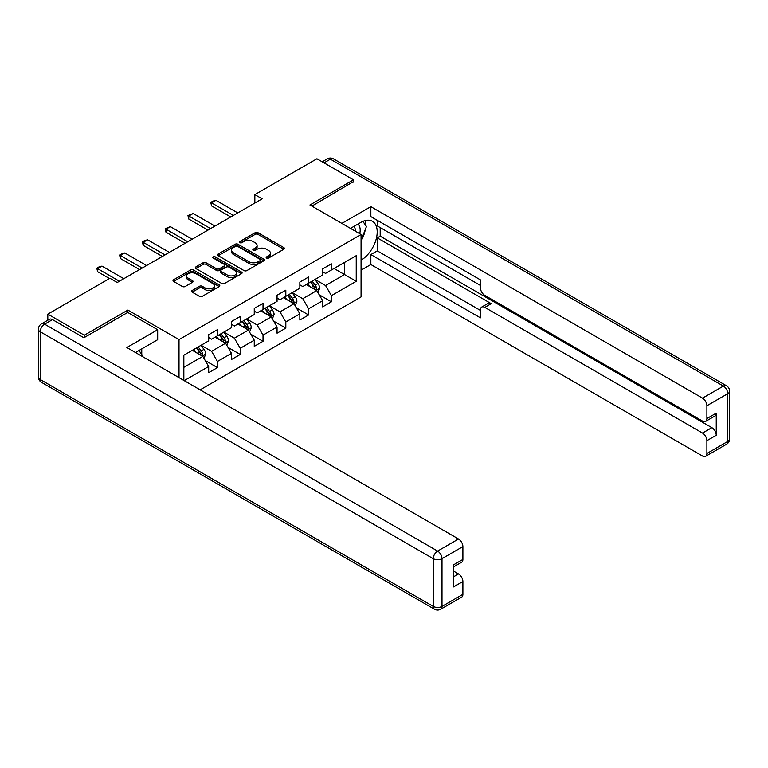 <?xml version="1.0" encoding="UTF-8"?>
<svg xmlns="http://www.w3.org/2000/svg" width="768" height="768" viewBox="0 0 768 768"><rect width="100%" height="100%" fill="white"/><g stroke="black" fill="none" stroke-linecap="round" stroke-linejoin="round"><path stroke-width="1.15" d="M266.573 258.058A1.421 0.816 0 0 0 268.579 258.058L283.814 249.264A2.026 1.171 0 0 0 284.41 248.429A2.026 1.171 0 0 0 283.814 247.603L258 232.704A2.026 1.171 0 0 0 255.139 232.704L239.894 241.498A1.421 0.816 0 0 0 239.482 242.074A1.421 0.816 0 0 0 239.894 242.659A1.421 0.816 0 0 0 241.91 242.659L243.878 241.517A6.49 3.744 0 0 1 253.056 241.517L255.206 242.765A6.49 3.744 0 0 1 257.107 245.414A6.49 3.744 0 0 1 255.206 248.064L253.238 249.197A1.421 0.816 0 0 0 252.816 249.782A1.421 0.816 0 0 0 253.238 250.358A1.421 0.816 0 0 0 255.245 250.358L257.213 249.216A6.49 3.744 0 0 1 266.39 249.216L268.541 250.464A6.49 3.744 0 0 1 270.442 253.114A6.49 3.744 0 0 1 268.541 255.763L266.573 256.896A1.421 0.816 0 0 0 266.16 257.482A1.421 0.816 0 0 0 266.573 258.058L266.573 256.896M192.182 290.496A2.026 1.171 0 0 0 191.587 291.322A2.026 1.171 0 0 0 192.182 292.147L199.421 296.333A2.026 1.171 0 0 0 202.291 296.333L219.206 286.56A2.026 1.171 0 0 0 219.802 285.734A2.026 1.171 0 0 0 219.206 284.909L193.402 270A2.026 1.171 0 0 0 190.531 270L173.606 279.773A2.026 1.171 0 0 0 173.011 280.598A2.026 1.171 0 0 0 173.606 281.424L182.352 286.483A2.026 1.171 0 0 0 185.222 286.483L192.461 282.298A2.026 1.171 0 0 0 193.056 281.472A2.026 1.171 0 0 0 192.461 280.637L188.131 278.141A5.424 3.13 0 0 1 186.538 275.923A5.424 3.13 0 0 1 189.888 273.024A5.424 3.13 0 0 1 195.802 273.706L212.794 283.517A5.424 3.13 0 0 1 214.387 285.734A5.424 3.13 0 0 1 211.037 288.624A5.424 3.13 0 0 1 205.123 287.952L202.291 286.31A2.026 1.171 0 0 0 199.421 286.31L192.182 290.496L192.182 292.147M127.882 312.528L127.882 310.08L84.336 335.213L47.818 314.131L47.818 320.218M127.882 310.08L179.011 339.6L361.066 234.499L361.066 296.918L200.131 389.837M353.462 182.112L353.462 179.837L309.926 204.979L361.066 234.499M353.462 179.837L316.934 158.755L254.842 194.602L254.842 203.04M47.818 314.131L109.91 278.275L117.216 282.499L262.147 198.816L254.842 194.602M244.022 270.586A2.026 1.171 0 0 0 246.893 270.586L263.808 260.813A2.026 1.171 0 0 0 264.403 259.987A2.026 1.171 0 0 0 263.808 259.152L237.994 244.253A2.026 1.171 0 0 0 235.133 244.253L218.208 254.026A2.026 1.171 0 0 0 217.613 254.851A2.026 1.171 0 0 0 218.208 255.677L244.022 270.586M213.83 258.365A1.421 0.816 0 0 1 215.27 258.566L241.488 273.706L224.592 283.459A2.026 1.171 0 0 1 221.722 283.459L195.907 268.55L195.907 266.899A2.026 1.171 0 0 0 195.312 267.725A2.026 1.171 0 0 0 195.907 268.55M195.907 266.899L203.146 262.714A2.026 1.171 0 0 1 206.016 262.714L216.49 268.762A2.026 1.171 0 0 0 219.35 268.762L224.16 265.987A2.026 1.171 0 0 0 224.755 265.162A2.026 1.171 0 0 0 224.16 264.326L213.264 258.038A1.421 0.816 0 0 1 212.842 257.462A1.421 0.816 0 0 1 213.725 256.704A1.421 0.816 0 0 1 215.27 256.877L241.507 272.035A2.026 1.171 0 0 1 242.102 272.861A2.026 1.171 0 0 1 241.507 273.686L241.507 272.035M179.011 377.645L179.011 339.6M205.238 360.566L217.44 367.613L217.44 361.45L231.466 353.357L231.466 359.51L240.23 354.451L240.23 348.288L254.256 340.195L254.256 346.349L263.021 341.29L263.021 335.136L277.056 327.034L277.056 333.197L285.821 328.128L285.821 321.974L299.846 313.872L299.846 320.035L308.611 314.976L308.611 308.813L322.637 300.72L322.637 306.874L331.402 301.814L331.402 295.651L356.237 281.318L356.237 255.677L344.554 262.416L344.554 274.57L356.237 281.318M217.44 367.613L208.675 372.672L208.675 366.509L184.205 380.64M183.84 380.429L183.84 355.21L208.675 340.867L208.675 334.714L217.44 329.645L217.44 335.808L231.466 327.706L231.466 321.552L240.23 316.493L240.23 322.646L254.256 314.554L254.256 308.39L263.021 303.331L263.021 309.485L277.056 301.392L277.056 295.238L285.821 290.17L285.821 296.333L299.846 288.23L299.846 282.077L308.611 277.018L308.611 283.171L322.637 275.069L322.637 268.915L331.402 263.856L331.402 270.01L356.237 255.677M215.107 337.162L225.619 343.229L211.594 351.331L201.072 345.254M208.675 337.498L211.594 339.178L217.44 335.808M211.594 351.331L217.44 361.45M225.619 343.229L231.466 353.357M237.898 324L248.419 330.067L234.384 338.17L223.872 332.093M231.466 324.336L234.384 326.026L240.23 322.646M234.384 338.17L240.23 348.288M248.419 330.067L254.256 340.195M260.688 310.838L271.21 316.915L257.184 325.008L246.662 318.941M254.256 311.174L257.184 312.864L263.021 309.485M257.184 325.008L263.021 335.136M271.21 316.915L277.056 327.034M283.478 297.677L294 303.754L279.974 311.856L269.453 305.779M277.056 298.013L279.974 299.702L285.821 296.333M279.974 311.856L285.821 321.974M294 303.754L299.846 313.872M306.269 284.525L316.79 290.592L302.765 298.694L292.243 292.618M299.846 284.861L302.765 286.541L308.611 283.171M302.765 298.694L308.611 308.813M316.79 290.592L322.637 300.72M334.032 268.493L344.554 274.57L325.555 285.533L315.034 279.456M322.637 271.699L325.555 273.389L331.402 270.01M325.555 285.533L331.402 295.651M84.336 335.213L84.336 337.498M183.84 367.354L202.829 356.39L192.307 350.314M202.829 356.39L208.675 366.509M319.2 294.768L331.402 301.814M296.41 307.93L308.611 314.976M273.619 321.091L285.821 328.128M250.829 334.243L263.021 341.29M228.029 347.405L240.23 354.451M267.139 258.259L268.541 257.443A6.49 3.744 0 0 0 270.442 254.794L270.442 253.114M257.107 245.414L257.107 247.094A6.49 3.744 0 0 1 255.206 249.744L253.805 250.56M283.795 249.274L258 234.384A2.026 1.171 0 0 0 255.139 234.384L240.47 242.861M263.808 259.152L263.808 260.813L237.994 245.942A2.026 1.171 0 0 0 235.133 245.942L218.237 255.696M260.227 260.563A1.421 0.816 0 0 0 260.64 259.987A1.421 0.816 0 0 0 260.227 259.402L237.571 246.326A1.421 0.816 0 0 0 235.565 246.326L233.482 247.526A6.49 3.744 0 0 0 231.581 250.176A6.49 3.744 0 0 0 233.482 252.826L248.966 261.763A6.49 3.744 0 0 0 258.144 261.763L260.227 260.563L260.227 262.253A1.421 0.816 0 0 0 260.64 261.667L260.64 259.987M231.581 250.176L231.581 251.856A6.49 3.744 0 0 0 233.482 254.506L233.482 252.826M260.227 262.253L258.144 263.453A6.49 3.744 0 0 1 248.966 263.453L233.482 254.506M195.936 268.57L203.146 264.403L203.146 262.714M224.755 265.162L224.755 266.842A2.026 1.171 0 0 1 224.16 267.677L219.35 270.451A2.026 1.171 0 0 1 216.49 270.451L206.016 264.403A2.026 1.171 0 0 0 203.146 264.403M227.347 275.03A5.424 3.13 0 0 0 233.261 275.712A5.424 3.13 0 0 0 236.611 272.813A5.424 3.13 0 0 0 235.018 270.605L229.037 267.149A2.026 1.171 0 0 0 226.166 267.149L221.366 269.923A2.026 1.171 0 0 0 220.771 270.749A2.026 1.171 0 0 0 221.366 271.574L227.347 275.03L227.347 276.72A5.424 3.13 0 0 0 233.261 277.402A5.424 3.13 0 0 0 236.611 274.502L236.611 272.813M220.771 270.749L220.771 272.438A2.026 1.171 0 0 0 221.366 273.264L221.366 271.574M227.347 276.72L221.366 273.264M214.387 285.734L214.387 287.424A5.424 3.13 0 0 1 211.037 290.314A5.424 3.13 0 0 1 205.123 289.632L202.291 288A2.026 1.171 0 0 0 199.421 288L192.202 292.166M186.538 275.923L186.538 277.613A5.424 3.13 0 0 0 188.131 279.821L188.131 278.141M192.442 282.317L188.131 279.821M219.187 286.579L193.402 271.69A2.026 1.171 0 0 0 190.531 271.69L173.635 281.443L173.606 279.773M317.942 292.598L319.68 288.211A5.472 3.158 -120 0 0 317.933 283.555L314.918 279.523M309.667 286.483L307.613 283.747M315.946 290.102L316.733 288.451A5.472 3.158 -120 0 0 315.158 285.158L312.144 281.126M310.771 281.923L314.122 286.387A2.794 1.613 60 0 1 314.63 287.232L316.733 288.451M310.387 282.144L313.411 286.166A5.472 3.158 60 0 1 314.976 289.459M233.366 215.434L211.565 202.848L211.565 205.891L210.768 202.387L212.957 201.12L215.952 200.323L237.754 212.909M230.736 216.95L211.565 205.891M215.952 200.323L211.565 202.848L210.768 202.387M359.731 233.731A13.43 7.757 120 0 0 357.744 224.179M355.45 231.264A9.197 5.309 120 0 0 353.558 226.637A9.197 5.309 120 0 0 353.53 226.618M362.87 221.376L366.461 226.493L361.066 240.413M138.96 350.496L142.627 355.718L142.339 356.467M350.467 228.384L360.768 222.442A23.242 13.421 120 0 1 372.394 221.29A23.242 13.421 120 0 1 376.013 239.722A23.242 13.421 120 0 1 361.066 260.227M361.066 270.182L370.848 264.528L370.848 254.573L480.432 317.837L480.432 309.907A6.202 3.581 -120 0 1 481.709 307.075A6.202 3.581 -120 0 1 484.81 307.382L702.509 433.066L711.859 427.67A6.202 3.581 60 0 1 716.246 435.264L716.246 413.155A6.202 3.581 60 0 1 714.96 415.997L705.61 421.392A6.202 3.581 -120 0 0 706.896 418.56L706.896 405.734A6.202 3.581 -120 0 0 702.509 398.141L723.398 386.083L330.384 159.168L324.029 162.845M380.198 227.587L380.198 236.189L377.28 237.878L377.28 250.867L370.848 254.573M377.28 220.33L377.28 225.898L480.432 285.446M705.61 421.392A6.202 3.581 -120 0 1 702.509 421.085L484.81 295.402A6.202 3.581 -120 0 1 480.432 287.808L480.432 279.878L370.848 216.614L370.848 206.659L702.509 398.141M341.846 223.411L370.848 206.659M370.848 264.528L702.509 456.01A6.202 3.581 -120 0 0 705.61 456.317A6.202 3.581 -120 0 0 706.896 453.485L706.896 440.659A6.202 3.581 -120 0 0 702.509 433.066M353.462 181.613L311.894 206.112M377.28 237.878L491.242 303.667L484.81 307.382M380.198 236.189L711.859 427.67M377.28 250.867L480.432 310.416M481.709 307.075L488.141 303.36A6.202 3.581 60 0 1 491.242 303.667M361.066 241.094A23.242 13.421 120 0 0 365.29 229.517M365.664 225.35A23.242 13.421 120 0 0 365.088 220.608M52.493 319.613L44.602 324.163A6.202 3.581 -120 0 0 41.501 323.856L49.392 319.306A6.202 3.581 60 0 1 52.493 319.613L83.904 337.747L127.728 312.442L157.68 329.731L157.68 339.686L136.934 351.667A23.242 13.421 120 0 0 135.533 352.541M157.68 329.731L126.854 347.53L458.515 539.011A6.202 3.581 60 0 1 462.893 546.605L462.893 559.43A6.202 3.581 60 0 1 461.616 562.262L453.542 566.918M141.754 354.48L141.754 348.883M453.542 576.806L458.515 573.936A6.202 3.581 60 0 1 462.893 581.53L462.893 594.346A6.202 3.581 60 0 1 461.616 597.187L440.717 609.245A6.202 3.581 -120 0 0 442.003 606.413L462.893 594.346M462.893 559.43L453.542 564.826L453.542 586.925L462.893 581.53M458.515 573.936L453.542 571.066M295.152 305.75L296.89 301.373A5.472 3.158 -120 0 0 295.142 296.717L292.128 292.685M286.877 299.635L284.822 296.909M293.155 303.264L293.933 301.613A5.472 3.158 -120 0 0 292.368 298.31L289.354 294.288M287.981 295.085L291.331 299.549A2.794 1.613 60 0 1 291.83 300.394L293.933 301.613M287.597 295.306L290.611 299.328A5.472 3.158 60 0 1 292.186 302.621M272.362 318.912L274.099 314.534A5.472 3.158 -120 0 0 272.352 309.869L269.338 305.846M264.077 312.797L262.032 310.061M270.355 316.426L271.142 314.765A5.472 3.158 -120 0 0 269.578 311.472L266.563 307.45M265.19 308.237L268.531 312.71A2.794 1.613 60 0 1 269.04 313.555L271.142 314.765M264.806 308.458L267.821 312.49A5.472 3.158 60 0 1 269.386 315.782M210.576 228.595L188.774 216.01L188.774 219.043L187.968 215.549L193.162 213.475L214.954 226.061M207.946 230.112L188.774 219.043M193.162 213.475L188.774 216.01L187.968 215.549M187.786 241.757L165.984 229.171L165.984 232.205L165.178 228.701L170.362 226.637L192.163 239.222M185.155 243.274L165.984 232.205M170.362 226.637L165.984 229.171L165.178 228.701M249.571 332.074L251.309 327.696A5.472 3.158 -120 0 0 249.562 323.03L246.547 319.008M241.286 325.958L239.242 323.222M247.565 329.587L248.352 327.926A5.472 3.158 -120 0 0 246.787 324.634L243.773 320.611M242.4 321.398L245.741 325.862A2.794 1.613 60 0 1 246.25 326.717L248.352 327.926M242.016 321.619L245.03 325.642A5.472 3.158 60 0 1 246.595 328.934M226.781 345.226L228.518 340.848A5.472 3.158 -120 0 0 226.771 336.192L223.747 332.16M218.496 339.12L216.451 336.384M224.774 342.739L225.562 341.088A5.472 3.158 -120 0 0 223.987 337.795L220.973 333.763M219.6 334.56L222.95 339.024A2.794 1.613 60 0 1 223.459 339.869L225.562 341.088M219.226 334.781L222.24 338.803A5.472 3.158 60 0 1 223.805 342.096M203.981 358.387L205.718 354.01A5.472 3.158 -120 0 0 203.971 349.344L200.957 345.322M195.706 352.272L193.651 349.536M201.984 355.901L202.762 354.24A5.472 3.158 -120 0 0 201.197 350.947L198.182 346.925M196.81 347.722L200.16 352.186A2.794 1.613 60 0 1 200.669 353.03L202.762 354.24M196.426 347.942L199.45 351.965A5.472 3.158 60 0 1 201.014 355.258M164.986 254.909L143.194 242.323L143.194 245.366L142.387 241.862L144.576 240.595L147.571 239.798L169.373 252.384M162.355 256.435L143.194 245.366M147.571 239.798L143.194 242.323L142.387 241.862M142.195 268.07L120.394 255.485L120.394 258.528L119.597 255.024L121.786 253.757L124.781 252.96L146.582 265.546M139.565 269.587L120.394 258.528M124.781 252.96L120.394 255.485L119.597 255.024M119.405 281.232L97.603 268.646L97.603 271.68L96.806 268.186L98.995 266.918L101.99 266.112L123.792 278.698M109.469 278.534L97.603 271.68M101.99 266.112L97.603 268.646L96.806 268.186M268.541 257.443L268.541 255.763M253.238 250.358L253.238 249.197M255.206 249.744L255.206 248.064M239.894 242.659L239.894 241.498M255.139 234.384L255.139 232.704M258 234.384L258 232.704M283.814 249.264L283.814 247.603M218.208 255.677L218.208 254.026M235.133 245.942L235.133 244.253M237.994 245.942L237.994 244.253M248.966 263.453L248.966 261.763M258.144 263.453L258.144 261.763M206.016 264.403L206.016 262.714M216.49 270.451L216.49 268.762M219.35 270.451L219.35 268.762M224.16 267.677L224.16 265.987M215.27 258.566L215.27 256.877M199.421 288L199.421 286.31M202.291 288L202.291 286.31M205.123 289.632L205.123 287.952M192.461 282.298L192.461 280.637M190.531 271.69L190.531 270M193.402 271.69L193.402 270M219.206 286.56L219.206 284.909M316.253 290.285L319.651 288.317M315.158 285.158L317.933 283.555M311.27 287.405L313.411 286.166M706.896 418.56L716.246 413.155M716.246 435.264L706.896 440.659M706.896 453.485L727.786 441.418L727.786 393.677L706.896 405.734M727.786 441.418A6.202 3.581 60 0 1 726.499 444.259A6.202 6.202 0 0 0 729.6 438.883A6.202 3.581 180 0 1 727.786 441.418M727.786 393.677A6.202 3.581 0 0 0 729.6 391.142A6.202 6.202 0 0 0 726.499 385.776A6.202 3.581 -60 0 0 723.398 386.083A6.202 3.581 60 0 1 727.786 393.677M322.205 161.789L327.283 158.861A6.202 3.581 60 0 1 330.384 159.168A6.202 3.581 -60 0 1 333.475 158.861L726.499 385.776M41.501 323.856A6.202 6.202 0 0 0 38.4 329.232A6.202 3.581 180 0 0 40.214 331.757A6.202 3.581 -60 0 1 44.602 324.163L437.616 551.078A6.202 3.581 -60 0 0 433.238 558.672L40.214 331.757L40.214 379.507L433.238 606.413L433.238 558.672A6.202 3.581 -0 0 0 442.003 558.672L442.003 606.413A6.202 3.581 180 0 1 433.238 606.413A6.202 3.581 -60 0 0 434.525 609.245A6.202 6.202 0 0 0 440.717 609.245M462.893 546.605L442.003 558.672A6.202 3.581 -120 0 0 437.616 551.078L458.515 539.011M41.501 382.339A6.202 3.581 -60 0 1 40.214 379.507A6.202 3.581 -0 0 1 38.4 376.973A6.202 6.202 0 0 0 41.501 382.339L434.525 609.245M293.462 303.437L296.851 301.478M292.368 298.31L295.142 296.717M288.47 300.566L290.611 299.328M270.662 316.598L274.061 314.64M269.578 311.472L272.352 309.869M265.68 313.718L267.821 312.49M247.872 329.76L251.27 327.802M246.787 324.634L249.562 323.03M242.89 326.88L245.03 325.642M225.082 342.922L228.48 340.954M223.987 337.795L226.771 336.192M220.099 340.042L222.24 338.803M202.291 356.074L205.69 354.115M201.197 350.947L203.971 349.344M197.309 353.203L199.45 351.965M705.61 456.317L726.499 444.259M729.6 438.883L729.6 391.142M333.475 158.861A6.202 6.202 0 0 0 327.283 158.861M38.4 329.232L38.4 376.973"/></g></svg>
